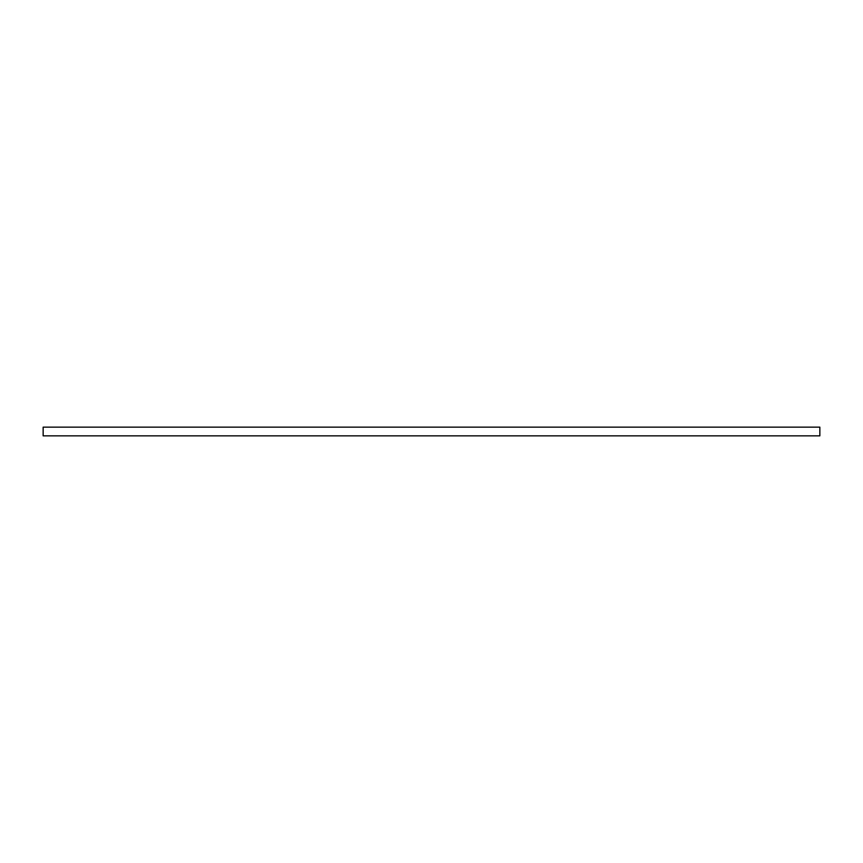 <?xml version="1.0" encoding="UTF-8"?>
<svg xmlns="http://www.w3.org/2000/svg" width="863" height="863" viewBox="0 0 863 863"><rect width="100%" height="100%" fill="white"/><g stroke="black" fill="none" stroke-linecap="round" stroke-linejoin="round"><path stroke-width="1.29" d="M43.15 427.153L43.15 435.847L819.85 435.847L819.85 427.153L43.15 427.153"/></g></svg>
